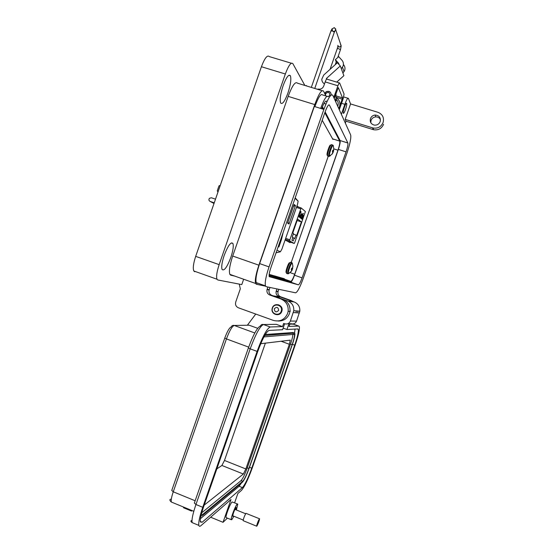 <?xml version="1.0" encoding="UTF-8"?>
<svg xmlns="http://www.w3.org/2000/svg" width="554" height="554" viewBox="0 0 554 554"><rect width="100%" height="100%" fill="white"/><g stroke="black" fill="none" stroke-linecap="round" stroke-linejoin="round"><path stroke-width="0.83" d="M291.196 262.52L328.245 156.228M332.961 139.49L322.213 120.266M269.182 274.382L284.396 278.745M285.109 239.965L290.088 242.687L290.421 242.153M296.999 205.846L298.384 207.009M285.296 239.418L289.666 240.907L294.236 243.455L294.742 242.562L305.386 211.545L301.154 207.93L289.846 239.792L285.663 238.365M303.287 216.205L302.886 217.583L302.359 217.168L302.055 218.712L302.567 218.38L301.93 219.225L302.318 217.016L303.315 215.264L303.19 216.171M301.591 214.564L300.483 218.02L301.591 214.564M298.973 217.029L299.506 213.816L300.933 211.399L300.905 212.812L300.739 211.94L299.569 213.913L299.112 216.406L299.728 216.192L298.973 217.029M296.681 235.478L295.988 235.041L294.776 238.525L294.181 238.165L293.211 240.948L291.896 240.201L292.872 237.389L292.263 237.022L293.495 233.483L292.768 233.033L297.623 219.1L301.397 221.925L296.681 235.478M289.666 240.907L289.846 239.792M300.199 215.319L301.217 213.567L301.189 214.55L301.514 213.892L300.164 217.777L300.323 217.043L299.776 217.535L300.199 215.319M302.068 217.043L302.006 215.852L303.01 213.283L303.343 213.553L302.352 215.222L302.138 217.12L301.203 218.754L301.473 217.071L301.397 218.214L302.068 217.043M302.803 217.002L302.671 217.41M301.937 214.232L301.549 214.537M298.904 216.933L299.264 216.496M300.739 211.406L300.774 211.988M293.274 234.12L295.988 235.041M297.138 220.499L301.397 221.925M294.181 238.165L292.768 237.687M299.749 217.445L301.085 214.086L300.76 215.783L299.769 217.043M302.352 215.222L302.082 215.658M301.147 218.595L301.376 218.186M303.343 213.553L302.934 213.92M302.422 216.732L302.983 217.057L302.442 216.669M302.532 216.704L302.761 215.935M302.872 215.97L302.983 217.057M278.212 246.62L278.884 246.939L281.55 239.28L283.156 232.417M295.019 198.353L298.121 201.123L297.526 204.308L281.903 249.162L280.393 251.786L276.952 250.228M294.119 204.426L287.616 223.103L289.022 224.045L295.469 205.548L294.119 204.426M278.392 246.094L278.884 246.939M289.022 224.045L287.955 222.126M293.481 206.261L295.469 205.548M214.246 202.812L210.132 201.421L214.003 203.498M210.132 201.421C208.81 200.673 208.567 199.641 209.426 198.311L211.393 197.785L215.506 199.17M217.971 192.058L217.272 190.867L219.01 185.846L220.305 185.32M345.495 109.533C346.52 106.444 346.922 104.381 346.7 103.349C346.278 102.933 345.53 104.173 344.463 107.081C343.438 110.184 343.044 112.24 343.265 113.265C343.688 113.674 344.436 112.434 345.495 109.533M345.322 123.078L345.987 121.174L345.184 119.373L373.036 127.981C377.752 128.715 381.11 126.887 383.105 122.496C384.275 117.635 382.585 114.249 378.029 112.337L350.564 103.937L348.411 98.377C347.746 97.712 346.555 99.692 344.844 104.339L341.368 114.311M380.453 119.574C379.442 117.746 377.863 116.846 375.723 116.887C373.451 117.136 371.893 118.321 371.035 120.426L370.785 122.663M370.46 118.604C371.325 116.478 372.897 115.287 375.19 115.038C379.206 115.44 380.868 117.628 380.183 121.596C379.033 124.193 377.052 125.363 374.241 125.1C370.986 124.117 369.726 121.949 370.46 118.604M281.321 308.322L281.695 307.65M296.168 311.888L296.265 310.905M289.417 300.268L290.898 300.441L280.636 296.799C278.447 295.794 277.575 294.098 277.997 291.702L278.821 289.313M297.796 312.006L297.893 311.036M293.246 301.632L290.898 300.441M277.533 304.991L278.579 304.783M272.312 307.969C274.043 302.179 283.309 304.624 282.021 310.545L281.806 311.369C280.005 317.303 270.546 314.534 272.146 308.55L272.312 307.969M238.836 284.029L239.3 284.195L240.304 288.856L235.72 302.041C235.076 304.707 235.962 306.625 238.386 307.789L273.316 320.392C279.936 322.054 284.708 319.741 287.63 313.453L288.156 311.306C288.586 305.399 286.134 301.279 280.795 298.931L282.699 299.215L271.869 295.372C269.569 294.312 268.642 292.519 269.099 289.984L269.964 287.464M277.976 321.008C283.461 321.175 287.284 318.688 289.458 313.557L289.977 311.438C290.4 305.607 287.976 301.528 282.699 299.215M224.19 255.422C227.985 245.63 230.886 241.634 232.902 243.435C233.753 246.018 233.054 250.713 230.803 257.506C227.071 267.229 224.162 271.218 222.092 269.473C221.24 266.945 221.939 262.257 224.19 255.422M283.129 85.655C286.273 77.318 288.689 74.007 290.372 75.732C291.418 79.007 290.601 84.797 287.907 93.1C284.798 101.396 282.381 104.699 280.656 103.009C279.611 99.817 280.435 94.035 283.129 85.655M314.852 106.624C318.363 97.213 320.904 93.301 322.483 94.9L326.998 96.278M345.184 119.373L350.564 103.937M339.256 109.63L339.969 107.594L339.512 106.576L338.799 108.619M335.724 101.797L336.465 99.685L335.973 98.584L335.232 100.71M325.856 95.925L323.543 91.133C321.736 89.249 318.813 93.73 314.762 104.581L258.877 265.186C255.879 274.23 254.778 280.324 255.595 283.468L256.336 284.237L265.595 286.189M280.795 298.931L269.833 295.04C267.506 293.973 266.571 292.152 267.028 289.59L267.907 287.027M289.195 300.185L278.807 296.501C276.598 295.49 275.712 293.772 276.148 291.349L276.979 288.925M320.655 108.418C324.166 98.993 326.68 95.066 328.197 96.645L328.252 96.763M322.089 90.69L297.429 83.176C295.303 81.196 292.214 85.6 288.156 96.375L232.701 256.038C229.737 265.041 228.788 271.148 229.855 274.362L230.72 275.172L234.757 276.1M336.001 93.522L335.973 98.584M336.209 97.767C339.443 99.838 340.544 102.767 339.512 106.576M306.459 85.593L305.51 85.635M345.987 121.174L373.161 129.594L372.607 127.863M383.569 124.283C381.595 128.632 378.264 130.446 373.59 129.719L373.161 129.594M321.597 108.709C323.979 102.691 325.662 100.246 326.645 101.375L326.881 101.853M277.81 314.727L276.813 314.353M243.649 279.244L241.786 284.597L217.791 279.964L216.988 279.23L193.81 270.975L194.717 271.744M304.852 85.434L292.886 63.682C291.12 61.896 288.606 65.33 285.345 73.994L219.162 264.639C216.829 271.73 216.102 276.591 216.988 279.23M291.356 63.225L269.306 56.591C267.312 54.742 264.68 58.122 261.412 66.729L195.68 256.37C193.374 263.427 192.75 268.295 193.81 270.975M324.831 112.746L339.761 141.118C340.073 142.6 339.47 145.626 337.954 150.203L294.7 274.23C293.045 278.745 291.75 281.127 290.822 281.37L269.099 275.255M322.068 107.497L322.92 109.117M324.637 93.411L326.133 91.708C329.277 90.697 330.96 91.812 331.167 95.039M338.993 64.52L338.619 63.274L335.364 59.687L338.709 56.667L341.963 60.254C343.397 61.951 343.771 63.89 343.085 66.085L341.319 68.731L340.294 65.954L337.386 62.74L323.744 75.032L321.805 79.194C321.832 81.279 322.733 82.851 324.492 83.91M336.728 82.103L343.889 75.676L342.919 73.052L344.657 70.448C345.322 68.294 344.955 66.383 343.549 64.721L343.425 64.354M333.785 97.49L337.912 85.766C338.729 83.55 339.311 82.629 339.657 82.989L344.076 94.069L343.196 98.626L339.29 109.713M334.228 98.48L338.3 87.567L342.545 97.864L339.63 106.825M339.38 82.906L326.971 79.16C326.597 78.793 326.001 79.707 325.184 81.916L323.716 86.126C322.539 88.592 320.641 89.561 318.031 89.035M327.054 79.187L326.638 78.246L326.313 79.464M326.638 78.246L340.294 65.954M335.364 59.687L336.742 63.322M325.613 95.427L325.6 93.882C328.01 91.528 329.443 91.964 329.907 95.198L328.238 96.735M324.741 93.626L326.237 91.922C328.238 91.001 329.817 91.431 330.967 93.204M336.389 99.512C338.113 101.243 338.612 103.314 337.885 105.731L337.705 106.188M337.76 106.306L337.94 105.849M281.238 311.216C279.583 316.666 270.899 314.132 272.353 308.633L272.506 308.086C274.105 302.761 282.63 305.019 281.432 310.469L281.238 311.216M278.648 310.399C276.19 312.74 274.736 312.214 274.272 308.834C276.723 306.501 278.184 307.02 278.648 310.399M294.493 275.206L302.082 277.852L346.049 151.844L338.362 149.407L294.493 275.206C292.886 279.59 291.626 281.91 290.725 282.145L298.377 284.832L269.216 276.633C268.856 275.068 269.431 272.028 270.934 267.52L325.143 111.846C327.13 106.486 328.55 104.221 329.408 105.066L347.877 143.015C348.147 144.449 347.538 147.392 346.049 151.844M302.082 277.852C300.476 282.249 299.243 284.576 298.377 284.832M303.301 278.253L346.866 153.403C349.955 144.137 351.229 137.994 350.682 134.982L332.802 95.316C331.05 93.411 328.072 98.106 323.868 109.408L269.043 266.889C265.899 276.321 264.708 282.651 265.456 285.892L266.169 286.667L295.594 292.817C297.415 292.193 299.984 287.339 303.301 278.253M338.362 149.407C339.837 144.961 340.426 142.011 340.121 140.571L325.129 111.887M323.82 109.394L322.4 106.68M269.119 276.19L290.725 282.145M323.868 109.408L314.319 106.458L259.639 263.607C256.509 273.018 255.373 279.361 256.218 282.623L256.973 283.419M233.864 516.224L231.787 519.707L231.24 519.7C230.602 518.191 235.554 505.331 237.257 504.05L237.77 504.092L236.406 509.985M226.454 517.734L226.06 517.574C225.381 516.051 230.339 503.212 232.091 501.952L237.396 503.939M235.921 509.791L236.059 507.478C234.273 510.359 233.144 513.295 232.68 516.273L233.241 515.968M234.619 502.81L237.86 493.517L241.426 490.415C244.473 486.938 248.116 479.369 252.354 467.708L295.178 345.087C298.398 335.62 299.783 329.471 299.34 326.631L298.807 326.098L289.056 326.396L289.984 323.73M282.921 299.298L287.921 301.078C292.096 302.893 294.042 306.106 293.779 310.711L290.372 321.057C289.223 323.536 287.332 324.45 284.708 323.792L283.662 323.418L282.547 326.597L270.227 326.978C266.938 328.467 262.561 336.603 257.098 351.395L202.757 507.298C199.627 516.487 198.325 522.519 198.844 525.393C199.149 526.515 199.856 526.598 200.97 525.642L230.99 499.5L223.033 522.304L227.438 518.135M288.946 323.744L286.937 329.498L297.817 328.944L298.281 329.395C298.661 331.818 297.47 337.067 294.721 345.163L251.758 468.178C248.123 478.178 245.007 484.653 242.417 487.589L202.155 522.228L200.361 522C199.918 519.541 201.033 514.389 203.706 506.536L257.825 351.271C262.471 338.695 266.204 331.742 269.029 330.413L282.575 329.72L284.645 323.771M223.033 522.304L210.659 517.207M287.782 323.758L291.12 323.716C293.641 324.346 295.448 323.474 296.556 321.091L299.811 311.189C300.067 306.777 298.197 303.71 294.202 301.965L280.116 296.972L273.247 295.864M282.547 326.597L276.287 324.332L274.749 324.36M241.447 483.012L239.099 486.26L200.416 518.71M295.047 329.083L294.548 333.072M282.775 329.145L283.309 328.19L286.937 329.498M191.594 511.086L183.512 507.755L183.727 507.132M276.356 296.577L278.634 296.729M255.747 314.056L247.486 325.06L249.155 325.205L257.693 328.307M265.304 334.498L293.011 332.538M278.226 296.882L279.735 297.117M264.715 335.489L294.472 333.072L294.825 333.397C295.109 335.122 294.264 338.889 292.297 344.678L249.12 468.324C246.502 475.526 244.259 480.159 242.396 482.222L202.155 515.726L200.97 515.788M263.946 336.894L294.472 334.318C294.728 335.904 293.952 339.367 292.145 344.706L248.919 468.483C246.502 475.124 244.439 479.39 242.728 481.281L202.549 514.583L201.344 514.244M292.865 334.124C292.893 336.049 292.096 339.373 290.483 344.103L247.278 467.832C244.861 474.466 242.791 478.732 241.066 480.616L201.732 512.81M260.74 343.709L290.282 340.149L289.368 344.269L245.838 468.954L243.365 474.03L204.204 505.123M265.38 343.127L224.474 460.464L221.905 465.471L216.829 468.899M256.827 526.168L256.62 526.175C257.091 523.724 258.019 521.266 259.397 518.807L259.597 518.8C259.133 521.231 258.212 523.682 256.827 526.168M243.317 520.732L243.158 520.67C243.58 518.205 244.515 515.753 245.955 513.329L259.459 518.745M292.872 266.315L292.443 268.143L291.736 268.15L291.466 268.863L291.231 269.583L291.785 270.033L290.975 271.744L292.2 269.964L292.872 266.315M292.422 263.316L292.27 263.102C291.328 262.374 287.637 272.409 288.364 273.724L289.396 273.06M292.173 262.921L292.928 266.363M291.238 269.569L291.729 269.791M291.729 268.171L292.249 268.302M291.709 268.226L292.72 268.475M291.695 268.24L292.609 268.475M333.044 152.516L333.875 148.701L333.494 150.404L332.864 150.182L332.358 151.63L332.829 152.302L331.971 154.157L333.12 152.579M333.307 145.626L333.273 145.536C332.559 143.832 328.647 154.891 329.45 156.29L330.447 155.612M333.273 145.536L333.757 148.714M332.746 145.037C332.213 144.67 331.32 146.187 330.066 149.594C328.931 153.029 328.487 155.293 328.744 156.387L332.095 154.199M332.788 150.376L333.321 150.494M332.725 150.529L333.716 150.778M332.622 150.827L333.653 151.062M332.566 150.986L333.487 151.228M301.127 207.923L296.771 206.476M296.445 207.418L300.642 208.816M294.236 243.455L286.937 240.962M280.857 239.016L281.55 239.28M280.393 251.786L276.065 252.783M295.192 197.847L298.066 201.047M267.125 289.271L269.196 289.673M276.238 291.044L278.094 291.404M278.807 296.501L280.636 296.799M269.833 295.04L271.869 295.372M258.877 265.186L232.701 256.038M314.762 104.581L288.156 96.375M344.844 104.339L341.562 103.328M326.645 101.375L325.794 101.112M219.162 264.639L195.68 256.37M285.345 73.994L261.412 66.729M278.565 277.076L290.822 281.37M294.7 274.23L289.984 272.582M337.954 150.203L333.75 148.867M339.747 141.083L332.587 138.825M334.083 96.77L334.526 97.767M342.296 99.173L336.299 97.338M336.416 95.994L342.545 97.864M337.912 85.766L325.184 81.916M342.919 73.052L341.319 68.731M338.619 63.274L339.006 64.326M347.864 142.98L340.108 140.543M329.408 105.066L328.771 104.865M325.939 103.993L323.986 103.397M269.043 266.889L259.639 263.607M334.685 31.253L335.724 30.117L335.676 28.808M334.311 32.229L332.448 30.948L330.925 31.024L311.32 87.407M314.755 88.453L334.381 32.035L335.579 30.055C335.392 30.872 334.699 31.308 333.501 31.356M330.052 69.347L337.241 48.683L338.681 48.648L340.433 49.805M337.815 45.359L338.937 47.208L341.139 46.044L340.481 44.105M332.213 29.404L332.518 30.747L332.213 29.404M172.426 502.478L171.345 502.035C170.888 500.352 171.525 496.938 173.263 491.807L171.761 490.449L224.73 338.141M195.153 500.768L173.263 491.807L226.441 338.916L224.765 338.051C227.265 331.327 229.425 327.622 231.24 326.929C231.849 325.6 232.853 325.108 234.245 325.461L249.155 325.205M291.806 324.104L293.502 324.194M289.846 324.132L293.191 324.083L298.807 326.098M202.757 507.298L195.95 504.507C192.834 513.683 191.559 519.721 192.141 522.616L193.796 523.301M257.098 351.395L250.179 348.84L195.95 504.507L194.343 503.08L248.365 348.002M270.227 326.978L263.475 324.533C260.082 325.974 255.65 334.083 250.179 348.84L248.393 347.919C253.317 334.637 257.333 327.338 260.435 326.001C261.059 324.665 262.07 324.173 263.475 324.533L276.287 324.332M202.155 522.228L200.271 521.446M242.417 487.589L239.099 486.26M251.758 468.178L249.487 467.278M294.721 345.163L292.422 344.318M248.67 347.123L226.441 338.916C229.474 330.773 232.078 326.285 234.245 325.461L254.805 332.975M287.921 301.078L294.202 301.965M293.343 312.553L299.395 312.955M290.372 321.057L296.556 321.091M292.789 332.462L294.472 333.072M241.066 480.616L242.728 481.281M248.919 468.483L247.278 467.832M292.145 344.706L290.483 344.103M202.549 514.583L201.379 514.105M221.905 465.471L243.365 474.03M245.838 468.954L224.474 460.464M289.368 344.269L280.913 341.188M291.764 262.61C291.065 262.714 290.081 264.487 288.814 267.928C287.817 270.92 287.429 272.873 287.658 273.801L288.17 273.808M290.684 262.236C289.984 262.34 289.001 264.113 287.734 267.547C286.737 270.539 286.349 272.499 286.584 273.42L286.937 273.544M289.597 262.776C288.62 262.097 285.04 272.367 286.21 272.485L286.584 273.42L288.364 273.724L290.898 271.64M331.659 144.691C331.119 144.324 330.226 145.84 328.965 149.248C327.836 152.682 327.393 154.947 327.656 156.041L329.235 156.387M327.123 155.155L328.003 156.152M330.558 145.259C329.879 143.715 326.278 154.04 327.158 155.016M289.645 240.879L285.303 239.397M375.19 115.038L375.723 116.887M288.156 311.306L289.977 311.438M232.902 243.435L231.378 242.901M290.372 75.732L288.911 75.282M276.148 291.349L277.997 291.702M267.028 289.59L269.099 289.984M255.595 283.468L229.855 274.362M347.926 98.231L343.709 96.943M373.036 127.981L373.59 129.719M339.761 141.118L332.608 138.86M326.285 78.813L326.479 79.25M342.497 67.318L344.076 71.66M281.432 310.469L282.028 310.517M290.019 311.113L290.365 311.133M347.877 143.015L340.121 140.571M265.456 285.892L256.218 282.623M337.739 57.54L340.488 49.645L341.188 45.871L335.772 29.93L334.554 27.769M334.138 27.7C330.385 30.103 333.162 27.278 330.994 30.837M337.296 48.53L337.871 46.176M336.216 61.93L335.267 64.652M231.24 519.7L226.06 517.574M191.989 520.483C190.493 520.691 190.541 521.404 192.141 522.616L198.844 525.393M297.131 328.979L298.281 329.395M171.318 499.182C169.108 499.147 169.739 500.671 171.345 502.035L193.803 511.287M299.811 311.189L293.779 310.711M293.738 334.055L294.472 334.318M243.213 520.047L232.694 515.746M256.62 526.175L243.158 520.67M245.651 513.752L234.917 509.375M291.543 262.638L290.822 262.388M332.421 144.961L331.68 144.726"/></g></svg>
